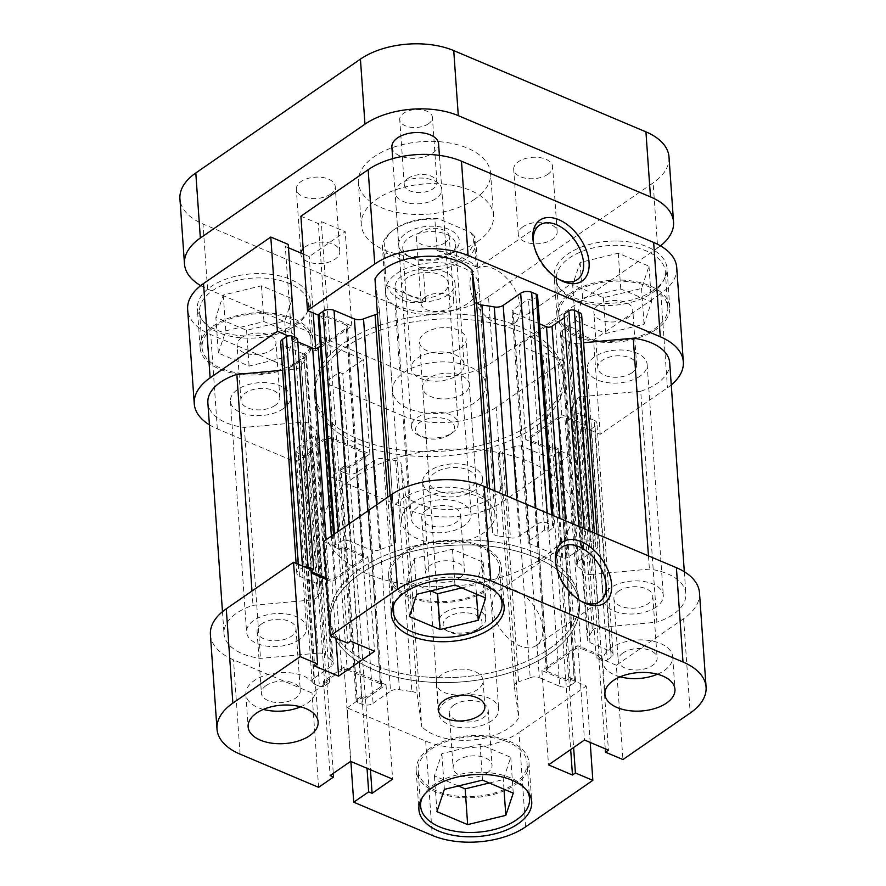 <?xml version="1.0" encoding="UTF-8"?>
<svg xmlns="http://www.w3.org/2000/svg" width="886" height="886" viewBox="0 0 886 886"><rect width="100%" height="100%" fill="white"/><g stroke="black" fill="none" stroke-linecap="round" stroke-linejoin="round"><path stroke-width="0.66" stroke-dasharray="4.43 3.32" d="M422.212 797.677A54.6 29.958 -4 0 1 433.697 784.874A54.6 29.958 -4 0 1 485.561 772.415A54.6 29.958 -4 0 1 526.793 790.356M513.98 784.088A54.6 29.958 176 0 0 527.048 762.78A54.6 29.958 176 0 0 490.501 737.385A54.6 29.958 176 0 0 431.194 749.091A54.6 29.958 176 0 0 418.126 770.399A54.6 29.958 176 0 0 454.662 795.805A54.6 29.958 176 0 0 513.98 784.088M394.658 602.591A54.6 29.958 -4 0 1 406.131 589.777A54.6 29.958 -4 0 1 458.007 577.329A54.6 29.958 -4 0 1 499.239 595.27M486.425 589.002A54.6 29.958 176 0 0 499.494 567.693A54.6 29.958 176 0 0 462.946 542.287A54.6 29.958 176 0 0 403.639 554.005A54.6 29.958 176 0 0 390.56 575.313A54.6 29.958 176 0 0 427.107 600.719A54.6 29.958 176 0 0 486.425 589.002M622.88 653.015A19.503 10.698 176 0 0 618.218 660.624A19.503 10.698 176 0 0 631.264 669.694A19.503 10.698 176 0 0 652.45 665.508A19.503 10.698 176 0 0 657.124 657.899A19.503 10.698 176 0 0 644.067 648.829A19.503 10.698 176 0 0 622.88 653.015M618.561 591.217A19.503 10.698 176 0 0 613.898 598.825A19.503 10.698 176 0 0 626.945 607.896A19.503 10.698 176 0 0 648.131 603.709A19.503 10.698 176 0 0 652.794 596.101A19.503 10.698 176 0 0 639.747 587.03A19.503 10.698 176 0 0 618.561 591.217M266.077 685.598A19.503 10.698 176 0 0 261.403 693.206A19.503 10.698 176 0 0 274.461 702.277A19.503 10.698 176 0 0 295.636 698.102A19.503 10.698 176 0 0 300.31 690.482A19.503 10.698 176 0 0 287.252 681.412A19.503 10.698 176 0 0 266.077 685.598M261.747 623.799A19.503 10.698 176 0 0 257.084 631.408A19.503 10.698 176 0 0 270.13 640.478A19.503 10.698 176 0 0 291.317 636.303A19.503 10.698 176 0 0 295.99 628.683A19.503 10.698 176 0 0 282.933 619.613A19.503 10.698 176 0 0 261.747 623.799M300.631 706.807A35.097 19.259 176 0 0 307.464 703.096A35.097 19.259 176 0 0 315.87 689.397A35.097 19.259 176 0 0 292.38 673.072A35.097 19.259 176 0 0 254.249 680.592A35.097 19.259 176 0 0 245.843 694.292A35.097 19.259 176 0 0 263.352 709.409M657.445 674.224A35.097 19.259 176 0 0 664.278 670.514A35.097 19.259 176 0 0 672.684 656.814A35.097 19.259 176 0 0 649.183 640.478A35.097 19.259 176 0 0 611.052 648.009A35.097 19.259 176 0 0 602.657 661.709A35.097 19.259 176 0 0 620.167 676.826M441.981 674.556A23.401 12.836 176 0 0 436.377 683.693A23.401 12.836 176 0 0 452.037 694.58A23.401 12.836 176 0 0 477.454 689.563A23.401 12.836 176 0 0 483.058 680.426A23.401 12.836 176 0 0 467.398 669.539A23.401 12.836 176 0 0 441.981 674.556M555.932 564.869A33.147 20.345 55.3 0 0 556.098 566.187A33.147 20.345 55.3 0 0 579.821 600.498A33.147 20.345 55.3 0 0 580.995 601.118M492.516 607.508A33.147 20.345 55.3 0 0 509.605 639.437A33.147 20.345 55.3 0 0 536.495 645.396A33.147 20.345 55.3 0 0 542.775 628.761A33.147 20.345 55.3 0 0 525.686 596.832A33.147 20.345 55.3 0 0 498.796 590.873A33.147 20.345 55.3 0 0 492.516 607.508M429.71 748.471A56.549 31.021 176 0 0 416.176 770.532A56.549 31.021 176 0 0 454.031 796.846A56.549 31.021 176 0 0 515.453 784.719A56.549 31.021 176 0 0 528.997 762.647A56.549 31.021 176 0 0 491.143 736.332A56.549 31.021 176 0 0 429.71 748.471M402.155 553.385A56.549 31.021 176 0 0 388.622 575.446A56.549 31.021 176 0 0 426.465 601.76A56.549 31.021 176 0 0 487.898 589.633A56.549 31.021 176 0 0 501.443 567.561A56.549 31.021 176 0 0 463.588 541.246A56.549 31.021 176 0 0 402.155 553.385M549.209 648.873A124.793 68.466 176 0 0 579.09 600.176A124.793 68.466 176 0 0 495.551 542.11A124.793 68.466 176 0 0 359.982 568.878A124.793 68.466 176 0 0 330.113 617.586A124.793 68.466 176 0 0 413.64 675.653A124.793 68.466 176 0 0 549.209 648.873M549.553 653.757A124.793 68.466 176 0 0 579.433 605.049A124.793 68.466 176 0 0 495.894 546.983A124.793 68.466 176 0 0 360.325 573.751A124.793 68.466 176 0 0 330.456 622.459A124.793 68.466 176 0 0 413.983 680.526A124.793 68.466 176 0 0 549.553 653.757A124.793 68.466 -4 0 1 413.983 680.526A124.793 68.466 -4 0 1 330.456 622.459A124.793 68.466 -4 0 1 360.325 573.751A124.793 68.466 -4 0 1 495.894 546.983A124.793 68.466 -4 0 1 579.433 605.049A124.793 68.466 -4 0 1 549.553 653.757M459.812 577.761A19.503 10.698 -4 0 1 438.625 581.936A19.503 10.698 -4 0 1 425.579 572.865A19.503 10.698 -4 0 1 430.242 565.257A19.503 10.698 -4 0 1 451.428 561.071A19.503 10.698 -4 0 1 464.474 570.141A19.503 10.698 -4 0 1 459.812 577.761M426.376 509.959A19.503 10.698 176 0 0 421.714 517.568A19.503 10.698 176 0 0 434.76 526.649A19.503 10.698 176 0 0 455.947 522.463A19.503 10.698 176 0 0 460.609 514.855A19.503 10.698 176 0 0 447.563 505.784A19.503 10.698 176 0 0 426.376 509.959M487.366 772.847A19.503 10.698 -4 0 1 466.191 777.022A19.503 10.698 -4 0 1 453.134 767.952A19.503 10.698 -4 0 1 457.807 760.343A19.503 10.698 -4 0 1 478.983 756.157A19.503 10.698 -4 0 1 492.04 765.227A19.503 10.698 -4 0 1 487.366 772.847M453.931 705.046A19.503 10.698 176 0 0 449.268 712.654A19.503 10.698 176 0 0 462.315 721.736A19.503 10.698 176 0 0 483.501 717.549A19.503 10.698 176 0 0 488.175 709.941A19.503 10.698 176 0 0 475.117 700.87A19.503 10.698 176 0 0 453.931 705.046M699.486 592.834A66.295 36.37 -4 0 1 683.604 618.716L616.346 665.231L622.936 759.546M525.575 826.871L518.986 732.545A66.295 36.37 -4 0 1 425.668 741.073L347.135 707.87L350.878 761.484M616.346 665.231L598.892 657.855L601.838 655.817L577.882 645.695L541.922 670.569L565.866 680.692L568.812 678.654L586.255 686.03L518.986 732.545M347.135 707.87L362.075 697.537L365.508 698.988L386.019 684.8L344.034 667.058L323.523 681.234L326.956 682.685L312.005 693.018L233.483 659.826A66.295 36.37 -4 0 1 210.403 634.675M310.986 569.654L308.051 571.692L311.219 573.032M326.281 579.4L331.995 581.814L367.956 556.951L344.012 546.817L341.077 548.855L323.634 541.479M590.198 742.435L586.255 686.03M318.606 787.344L312.005 693.018M461.75 587.894L475.76 584.494L483.191 562.233L452.458 549.242L414.305 558.512L406.873 580.773L430.806 590.896M489.305 782.98L503.314 779.58L510.746 757.32L480.013 744.34L441.859 753.598L434.428 775.859L458.361 785.982M344.012 546.817L350.612 641.143M341.077 548.855L347.666 643.17M367.956 556.951L374.556 651.265M331.995 581.814L335.938 638.219M308.051 571.692L314.641 666.017M323.523 681.234L330.113 775.56M326.956 682.685L333.291 773.367M344.034 667.058L350.635 761.373M386.019 684.8L392.62 779.126M365.508 698.988L370.459 769.757M362.075 697.537L367.025 768.306M565.866 680.692L570.684 749.556M568.812 678.654L573.619 747.529M541.922 670.569L548.512 764.884M577.882 645.695L584.483 740.02M601.838 655.817L608.427 750.143M598.892 657.855L605.26 748.803M409.376 616.545L406.873 580.773M476.424 594.096L475.76 584.494M485.683 598.017L483.191 562.233M454.961 585.026L452.458 549.242M416.808 594.296L414.305 558.512M436.931 811.631L434.428 775.859M503.979 789.182L503.314 779.58M513.249 793.103L510.746 757.32M482.516 780.112L480.013 744.34M444.362 789.382L441.859 753.598M295.415 325.55A54.6 29.958 176 0 0 308.483 304.241A54.6 29.958 176 0 0 271.936 278.835A54.6 29.958 176 0 0 212.629 290.553A54.6 29.958 176 0 0 199.549 311.861A54.6 29.958 176 0 0 236.097 337.267A54.6 29.958 176 0 0 295.415 325.55M215.132 326.325A54.6 29.958 -4 0 1 274.438 314.619A54.6 29.958 -4 0 1 310.986 340.025A54.6 29.958 -4 0 1 297.917 361.333A54.6 29.958 -4 0 1 238.6 373.039A54.6 29.958 -4 0 1 202.052 347.633A54.6 29.958 -4 0 1 215.132 326.325M652.218 292.967A54.6 29.958 176 0 0 665.297 271.659A54.6 29.958 176 0 0 628.75 246.253A54.6 29.958 176 0 0 569.432 257.97A54.6 29.958 176 0 0 556.364 279.278A54.6 29.958 176 0 0 592.911 304.673A54.6 29.958 176 0 0 652.218 292.967M571.935 293.742A54.6 29.958 -4 0 1 631.253 282.036A54.6 29.958 -4 0 1 667.8 307.431A54.6 29.958 -4 0 1 654.721 328.739A54.6 29.958 -4 0 1 595.414 340.457A54.6 29.958 -4 0 1 558.867 315.051A54.6 29.958 -4 0 1 571.935 293.742M463.71 393.55A23.401 12.836 -4 0 1 438.293 398.567A23.401 12.836 -4 0 1 422.633 387.68A23.401 12.836 -4 0 1 428.237 378.555A23.401 12.836 -4 0 1 453.654 373.527A23.401 12.836 -4 0 1 469.314 384.413A23.401 12.836 -4 0 1 463.71 393.55M470.311 487.876A23.401 12.836 -4 0 1 444.894 492.893A23.401 12.836 -4 0 1 429.234 482.006A23.401 12.836 -4 0 1 434.827 472.869A23.401 12.836 -4 0 1 460.255 467.852A23.401 12.836 -4 0 1 475.915 478.739A23.401 12.836 -4 0 1 470.311 487.876M436.156 198.464A23.401 12.836 -4 0 1 410.739 203.481A23.401 12.836 -4 0 1 395.078 192.594A23.401 12.836 -4 0 1 400.682 183.468A23.401 12.836 -4 0 1 426.1 178.44A23.401 12.836 -4 0 1 441.76 189.327A23.401 12.836 -4 0 1 436.156 198.464M442.756 292.79A23.401 12.836 -4 0 1 417.339 297.807A23.401 12.836 -4 0 1 401.668 286.92A23.401 12.836 -4 0 1 407.272 277.783A23.401 12.836 -4 0 1 432.689 272.766A23.401 12.836 -4 0 1 448.36 283.653A23.401 12.836 -4 0 1 442.756 292.79M520.259 306.766A33.147 20.345 55.3 0 0 503.159 274.837A33.147 20.345 55.3 0 0 476.269 268.868A33.147 20.345 55.3 0 0 470.001 285.514A33.147 20.345 55.3 0 0 487.09 317.443A33.147 20.345 55.3 0 0 513.98 323.401A33.147 20.345 55.3 0 0 520.259 306.766M296.666 322.925A56.549 31.021 -4 0 1 235.233 335.052A56.549 31.021 -4 0 1 197.379 308.749A56.549 31.021 -4 0 1 210.923 286.676A56.549 31.021 -4 0 1 272.345 274.538A56.549 31.021 -4 0 1 310.2 300.852A56.549 31.021 -4 0 1 296.666 322.925M299.39 361.953A56.549 31.021 -4 0 1 237.957 374.08A56.549 31.021 -4 0 1 200.114 347.777A56.549 31.021 -4 0 1 213.648 325.705A56.549 31.021 -4 0 1 275.081 313.578A56.549 31.021 -4 0 1 312.924 339.881A56.549 31.021 -4 0 1 299.39 361.953M653.469 290.342A56.549 31.021 -4 0 1 592.047 302.469A56.549 31.021 -4 0 1 554.193 276.155A56.549 31.021 -4 0 1 567.727 254.094A56.549 31.021 -4 0 1 629.16 241.956A56.549 31.021 -4 0 1 667.014 268.27A56.549 31.021 -4 0 1 653.469 290.342M656.205 329.37A56.549 31.021 -4 0 1 594.772 341.498A56.549 31.021 -4 0 1 556.917 315.183A56.549 31.021 -4 0 1 570.462 293.122A56.549 31.021 -4 0 1 631.895 280.984A56.549 31.021 -4 0 1 669.738 307.298A56.549 31.021 -4 0 1 656.205 329.37M344.521 347.711A124.793 68.466 -4 0 1 480.09 320.931A124.793 68.466 -4 0 1 563.618 378.998A124.793 68.466 -4 0 1 533.749 427.705A124.793 68.466 -4 0 1 398.179 454.474A124.793 68.466 -4 0 1 314.641 396.407A124.793 68.466 -4 0 1 344.521 347.711M344.178 342.827A124.793 68.466 -4 0 1 479.747 316.058A124.793 68.466 -4 0 1 563.286 374.125A124.793 68.466 -4 0 1 533.405 422.832A124.793 68.466 -4 0 1 397.836 449.601A124.793 68.466 -4 0 1 314.308 391.534A124.793 68.466 -4 0 1 344.178 342.827A124.793 68.466 -4 0 1 479.747 316.058A124.793 68.466 -4 0 1 563.286 374.125A124.793 68.466 -4 0 1 533.405 422.832A124.793 68.466 -4 0 1 397.836 449.601A124.793 68.466 -4 0 1 314.308 391.534A124.793 68.466 -4 0 1 344.178 342.827M467.675 303.51A46.803 25.672 -4 0 1 416.841 313.544A46.803 25.672 -4 0 1 385.51 291.771A46.803 25.672 -4 0 1 396.718 273.508A46.803 25.672 -4 0 1 447.552 263.463A46.803 25.672 -4 0 1 478.883 285.237A46.803 25.672 -4 0 1 467.675 303.51M474.619 402.709A46.803 25.672 -4 0 1 423.774 412.743A46.803 25.672 -4 0 1 392.454 390.97A46.803 25.672 -4 0 1 403.651 372.707A46.803 25.672 -4 0 1 454.496 362.673A46.803 25.672 -4 0 1 485.816 384.446A46.803 25.672 -4 0 1 474.619 402.709M598.548 304.994A19.503 10.698 176 0 0 593.875 312.603A19.503 10.698 176 0 0 606.932 321.673A19.503 10.698 176 0 0 628.119 317.498A19.503 10.698 176 0 0 632.781 309.878A19.503 10.698 176 0 0 619.735 300.808A19.503 10.698 176 0 0 598.548 304.994M631.984 372.784A19.503 10.698 -4 0 1 610.797 376.971A19.503 10.698 -4 0 1 597.751 367.9A19.503 10.698 -4 0 1 602.414 360.281A19.503 10.698 -4 0 1 623.6 356.106A19.503 10.698 -4 0 1 636.646 365.176A19.503 10.698 -4 0 1 631.984 372.784M241.734 337.577A19.503 10.698 176 0 0 237.071 345.186A19.503 10.698 176 0 0 250.118 354.267A19.503 10.698 176 0 0 271.304 350.081A19.503 10.698 176 0 0 275.967 342.472A19.503 10.698 176 0 0 262.921 333.391A19.503 10.698 176 0 0 241.734 337.577M275.169 405.367A19.503 10.698 -4 0 1 253.983 409.553A19.503 10.698 -4 0 1 240.937 400.483A19.503 10.698 -4 0 1 245.599 392.875A19.503 10.698 -4 0 1 266.786 388.688A19.503 10.698 -4 0 1 279.843 397.759A19.503 10.698 -4 0 1 275.169 405.367M209.406 424.848A66.295 36.37 176 0 0 217.336 428.89L295.858 462.093L289.268 367.768L210.735 334.576A66.295 36.37 -4 0 1 187.655 309.424M496.238 407.305A66.295 36.37 -4 0 1 402.92 415.822L409.52 510.148A66.295 36.37 176 0 0 502.838 501.62L496.238 407.305L563.507 360.79L570.108 455.105L552.665 447.729L549.719 449.767L525.775 439.633L561.735 414.77L585.69 424.892L582.744 426.93L600.187 434.306L667.457 387.791A66.295 36.37 176 0 0 671.256 384.912M502.838 501.62L570.108 455.105M318.24 315.106L324.929 317.93L327.864 315.892L351.808 326.015L315.848 350.889L291.904 340.767L294.839 338.729L288.149 335.905M295.858 462.093L310.798 451.76L307.376 450.31L327.886 436.122L369.872 453.876L349.361 468.063L345.928 466.612L330.987 476.945L409.52 510.148M300.886 216.228L318.329 223.604L321.264 221.566L345.219 231.7L309.247 256.563L303.533 254.149M676.738 267.594A66.295 36.37 -4 0 1 660.867 293.465L667.457 387.791M563.507 360.79L546.064 353.414L543.129 355.441L519.174 345.318L555.145 320.444L579.09 330.578L576.155 332.604L593.598 339.98L660.867 293.465M402.92 415.822L324.387 382.619L330.987 476.945M289.268 367.768L304.208 357.435L300.775 355.984L321.297 341.808L363.282 359.55L342.76 373.737L339.338 372.286L324.387 382.619M288.482 247.781L285.303 246.441L288.238 244.414M600.187 434.306L593.598 339.98M575.169 320.51L582.6 298.25L620.765 288.991L651.487 301.982L644.056 324.232L605.902 333.501L575.169 320.51L572.677 284.738L603.399 297.718L641.553 288.459L648.984 266.199L618.262 253.208L580.108 262.477L572.677 284.738M218.366 353.093L225.797 330.843L263.95 321.574L294.684 334.565L287.252 356.814L249.088 366.084L218.366 353.093L215.863 317.321L246.585 330.312L284.749 321.042L292.181 298.781L261.448 285.79L223.294 295.06L215.863 317.321M533.416 242.875A33.147 20.345 55.3 0 0 533.582 244.182A33.147 20.345 55.3 0 0 557.305 278.503A33.147 20.345 55.3 0 0 558.479 279.123M585.69 424.892L579.09 330.578M582.744 426.93L576.155 332.604M561.735 414.77L555.145 320.444M525.775 439.633L519.174 345.318M549.719 449.767L543.129 355.441M552.665 447.729L546.064 353.414M349.361 468.063L342.76 373.737M345.928 466.612L339.338 372.286M369.872 453.876L363.282 359.55M327.886 436.122L321.297 341.808M307.376 450.31L300.775 355.984M310.798 451.76L304.208 357.435M291.904 340.767L285.303 246.441M294.839 338.729L294.739 337.311M315.848 350.889L315.682 348.486M313.201 312.968L309.247 256.563M351.808 326.015L345.219 231.7M327.864 315.892L321.264 221.566M324.929 317.93L318.329 223.604M580.108 262.477L582.6 298.25M618.262 253.208L620.765 288.991M648.984 266.199L651.487 301.982M641.553 288.459L644.056 324.232M603.399 297.718L605.902 333.501M223.294 295.06L225.797 330.843M261.448 285.79L263.95 321.574M292.181 298.781L294.684 334.565M284.749 321.042L287.252 356.814M246.585 330.312L249.088 366.084M452.07 252.72A30.423 16.69 176 0 0 452.668 252.3A30.423 16.69 176 0 0 448.405 229.164A30.423 16.69 176 0 0 405.954 233.217A30.423 16.69 176 0 0 406.884 255.5A30.423 16.69 176 0 0 452.07 252.72M409.133 237.725A26.514 14.553 -4 0 1 437.939 232.032A26.514 14.553 -4 0 1 455.692 244.37A26.514 14.553 -4 0 1 449.866 254.348A26.514 14.553 -4 0 1 449.346 254.725A26.514 14.553 -4 0 1 409.941 257.139A26.514 14.553 -4 0 1 402.787 248.069A26.514 14.553 -4 0 1 409.133 237.725M417.55 358.066A26.514 14.553 -4 0 1 446.356 352.373A26.514 14.553 -4 0 1 464.109 364.722A26.514 14.553 -4 0 1 457.763 375.066A26.514 14.553 -4 0 1 428.957 380.758A26.514 14.553 -4 0 1 411.204 368.421A26.514 14.553 -4 0 1 417.55 358.066M535.642 552.831A124.793 68.466 -4 0 1 579.09 600.176A124.793 68.466 -4 0 1 508.83 667.978A124.793 68.466 -4 0 1 373.549 664.921A124.793 68.466 -4 0 1 330.113 617.586A124.793 68.466 -4 0 1 400.361 549.785A124.793 68.466 -4 0 1 535.642 552.831M529.274 461.761A124.793 68.466 -4 0 1 572.721 509.107A124.793 68.466 -4 0 1 502.462 576.908A124.793 68.466 -4 0 1 367.181 573.851A124.793 68.466 -4 0 1 323.744 526.517A124.793 68.466 -4 0 1 393.993 458.715A124.793 68.466 -4 0 1 529.274 461.761M478.628 496.791A46.803 25.672 -4 0 1 494.92 514.544A46.803 25.672 -4 0 1 468.572 539.973A46.803 25.672 -4 0 1 417.838 538.821A46.803 25.672 -4 0 1 401.546 521.068A46.803 25.672 -4 0 1 427.894 495.651A46.803 25.672 -4 0 1 478.628 496.791M384.214 254.149L386.396 285.37C389.131 291.904 394.048 296.71 401.125 299.767C408.28 302.724 416.442 303.455 425.612 301.949L423.43 270.728A46.803 25.672 176 0 0 475.837 241.656A46.803 25.672 176 0 0 474.088 235.698L476.269 266.93C473.766 263.818 468.982 260.75 461.905 257.737C454.751 254.736 446.455 252.266 437.053 250.339L434.86 219.119A46.803 25.672 176 0 0 392.753 230.581A46.803 25.672 176 0 0 382.464 248.191A46.803 25.672 176 0 0 384.214 254.149L387.503 253.64L419.864 267.328L423.43 270.728M387.503 253.64A44.455 24.387 -4 0 1 394.436 229.341A44.455 24.387 -4 0 1 438.16 218.62L470.521 232.298A44.455 24.387 -4 0 1 462.714 257.217A44.455 24.387 -4 0 1 419.864 267.328M434.86 219.119L438.16 218.62M470.521 232.298L474.088 235.698M386.396 285.37L425.612 301.949M437.053 250.339L476.269 266.93M377.403 313.744A7.797 4.275 176 0 0 377.569 313.633A7.797 4.275 176 0 0 379.441 310.587A7.797 4.275 176 0 0 379.418 310.421L395.566 541.357A7.797 4.275 -4 0 1 395.588 541.512A7.797 4.275 -4 0 1 393.716 544.558A7.797 4.275 -4 0 1 391.247 545.743L387.846 497.079M301.34 365.807L317.498 596.732A7.797 4.275 -4 0 1 315.981 598.316A7.797 4.275 -4 0 1 310.665 600.066L294.517 369.13A7.797 4.275 176 0 0 299.833 367.391A7.797 4.275 176 0 0 301.34 365.807A144.296 79.164 -4 0 1 305.869 358.764A7.797 4.275 176 0 0 306.467 356.914A7.797 4.275 176 0 0 303.754 353.957L319.901 584.882A7.797 4.275 -4 0 1 322.615 587.839A7.797 4.275 -4 0 1 322.017 589.688L305.869 358.764M656.116 607.087A30.024 16.48 -4 0 1 623.489 613.533A30.024 16.48 -4 0 1 603.388 599.556A30.024 16.48 -4 0 1 610.576 587.839A30.024 16.48 -4 0 1 643.203 581.393A30.024 16.48 -4 0 1 663.304 595.37A30.024 16.48 -4 0 1 656.116 607.087M639.969 376.162A30.024 16.48 -4 0 1 607.342 382.608A30.024 16.48 -4 0 1 587.241 368.631A30.024 16.48 -4 0 1 594.428 356.914A30.024 16.48 -4 0 1 627.055 350.468A30.024 16.48 -4 0 1 647.157 364.445A30.024 16.48 -4 0 1 639.969 376.162M491.486 720.927A30.024 16.48 -4 0 1 458.859 727.362A30.024 16.48 -4 0 1 438.769 713.396A30.024 16.48 -4 0 1 445.957 701.679A30.024 16.48 -4 0 1 478.573 695.233A30.024 16.48 -4 0 1 498.674 709.21A30.024 16.48 -4 0 1 491.486 720.927M475.339 490.002A30.024 16.48 -4 0 1 442.712 496.437A30.024 16.48 -4 0 1 422.611 482.471A30.024 16.48 -4 0 1 429.81 470.743A30.024 16.48 -4 0 1 462.426 464.308A30.024 16.48 -4 0 1 482.527 478.274A30.024 16.48 -4 0 1 475.339 490.002M299.302 639.67A30.024 16.48 -4 0 1 266.675 646.115A30.024 16.48 -4 0 1 246.585 632.139A30.024 16.48 -4 0 1 253.773 620.422A30.024 16.48 -4 0 1 286.388 613.987A30.024 16.48 -4 0 1 306.49 627.952A30.024 16.48 -4 0 1 299.302 639.67M283.155 408.745A30.024 16.48 -4 0 1 250.528 415.191A30.024 16.48 -4 0 1 230.426 401.214A30.024 16.48 -4 0 1 237.625 389.497A30.024 16.48 -4 0 1 270.241 383.051A30.024 16.48 -4 0 1 290.342 397.028A30.024 16.48 -4 0 1 283.155 408.745M463.932 525.841A30.024 16.48 -4 0 1 431.305 532.276A30.024 16.48 -4 0 1 411.204 518.31A30.024 16.48 -4 0 1 418.391 506.593A30.024 16.48 -4 0 1 451.018 500.147A30.024 16.48 -4 0 1 471.119 514.113A30.024 16.48 -4 0 1 463.932 525.841M447.784 294.916A30.024 16.48 -4 0 1 415.157 301.351A30.024 16.48 -4 0 1 395.056 287.385A30.024 16.48 -4 0 1 402.244 275.657A30.024 16.48 -4 0 1 434.871 269.222A30.024 16.48 -4 0 1 454.972 283.188A30.024 16.48 -4 0 1 447.784 294.916M531.478 440.641L547.626 671.566A3.898 2.137 -4 0 1 546.263 670.082A3.898 2.137 -4 0 1 547.194 668.565L531.046 437.64A3.898 2.137 176 0 0 530.116 439.157A3.898 2.137 176 0 0 531.478 440.641L549.508 448.261L552.421 446.245L558.036 448.626A3.898 2.137 -4 0 1 559.398 450.099A3.898 2.137 -4 0 1 558.468 451.627L554.536 454.341A7.797 4.275 -4 0 1 543.561 455.338L523.183 446.732A7.797 4.275 176 0 0 514.046 446.777A144.296 79.164 -4 0 1 502.484 450.852A7.797 4.275 176 0 0 498.154 455.072A7.797 4.275 176 0 0 498.165 455.238L502.617 486.757A52.651 28.884 -4 0 1 492.483 497.245A52.651 28.884 -4 0 1 405.578 495.628L421.725 726.553L417.273 695.023L401.125 464.098A7.797 4.275 176 0 0 395.688 460.598A144.296 79.164 -4 0 1 383.284 458.715A7.797 4.275 176 0 0 374.379 460.321L390.527 691.246A7.797 4.275 -4 0 1 399.442 689.64L383.284 458.715M498.165 455.238L514.312 686.163L518.764 717.693A52.651 28.884 -4 0 1 508.63 728.17A52.651 28.884 -4 0 1 421.725 726.553M669.716 362.861A52.651 28.884 -4 0 1 657.113 383.416A52.651 28.884 -4 0 1 640.733 391.258L656.88 622.182L599.213 627.454L583.066 396.518A7.797 4.275 176 0 0 576.243 399.852A144.296 79.164 -4 0 1 571.714 406.895A7.797 4.275 176 0 0 571.116 408.745A7.797 4.275 176 0 0 573.84 411.702L589.987 642.627A7.797 4.275 -4 0 1 587.274 639.67A7.797 4.275 -4 0 1 587.861 637.82L571.714 406.895M581.67 315.228A7.797 4.275 -4 0 1 579.798 318.273L562.344 330.345A7.797 4.275 176 0 0 560.473 333.38A7.797 4.275 176 0 0 561.613 335.406A144.296 79.164 -4 0 1 567.992 341.453A7.797 4.275 176 0 0 575.579 343.469L591.726 574.394L649.394 569.122A52.651 28.884 -4 0 1 685.864 593.786A52.651 28.884 -4 0 1 673.26 614.341A52.651 28.884 -4 0 1 656.88 622.182M591.139 429.034A3.898 2.137 -4 0 1 585.646 429.533L601.793 660.458A3.898 2.137 176 0 0 607.287 659.959L591.139 429.034L595.06 426.321L611.207 657.246A7.797 4.275 176 0 0 613.079 654.2A7.797 4.275 176 0 0 610.365 651.243L589.987 642.627M585.646 429.533L580.031 427.163L582.944 425.147L564.903 417.516A3.898 2.137 176 0 0 559.42 418.026L575.568 648.951A3.898 2.137 -4 0 1 581.05 648.452L564.903 417.516M531.046 437.64L559.42 418.026M405.578 495.628L401.125 464.098M357.501 702.376L341.354 471.452A3.898 2.137 -4 0 1 340.002 469.968A3.898 2.137 -4 0 1 340.933 468.45L357.08 699.375A3.898 2.137 176 0 0 356.15 700.904A3.898 2.137 176 0 0 357.501 702.376L362.086 704.315A7.797 4.275 176 0 0 373.072 703.318L356.914 472.382L374.379 460.321M356.914 472.382A7.797 4.275 -4 0 1 345.939 473.39L362.086 704.315M341.354 471.452L345.939 473.39M340.933 468.45L345.75 465.128L349.15 466.557L364.6 455.88A3.898 2.137 176 0 0 365.53 454.352A3.898 2.137 176 0 0 364.168 452.879L380.315 683.804A3.898 2.137 -4 0 1 381.678 685.288A3.898 2.137 -4 0 1 380.747 686.805L364.6 455.88M331.054 438.88A3.898 2.137 176 0 0 325.572 439.378L341.719 670.303A3.898 2.137 -4 0 1 347.201 669.805L331.054 438.88L364.168 452.879M325.572 439.378L310.122 450.066L313.522 451.495L308.705 454.828A3.898 2.137 -4 0 1 303.211 455.326L298.637 453.388A7.797 4.275 -4 0 1 295.924 450.431A7.797 4.275 -4 0 1 297.785 447.386L315.239 435.314A7.797 4.275 176 0 0 317.11 432.268A7.797 4.275 176 0 0 315.97 430.253A144.296 79.164 -4 0 1 309.591 424.195A7.797 4.275 176 0 0 302.004 422.19L244.337 427.462A52.651 28.884 -4 0 1 207.867 402.798M282.601 370.226L294.517 369.13M304.297 566.83A3.898 2.137 176 0 0 302.602 567.549L298.671 570.263A7.797 4.275 176 0 0 296.799 573.308A7.797 4.275 176 0 0 299.523 576.265L283.376 345.341L303.754 353.957M283.376 345.341A7.797 4.275 -4 0 1 280.652 342.384M297.552 338.496L294.639 340.512L297.785 341.841M346.537 328.019A3.898 2.137 176 0 0 347.467 326.502A3.898 2.137 176 0 0 346.116 325.018L362.263 555.943A3.898 2.137 -4 0 1 363.614 557.427A3.898 2.137 -4 0 1 362.684 558.944L346.537 328.019L320.322 346.149M346.116 325.018L328.075 317.398L325.162 319.414L319.547 317.033A3.898 2.137 -4 0 1 318.185 315.56M379.418 310.421L374.966 278.891M537.58 295.68A3.898 2.137 -4 0 1 536.65 297.209L531.844 300.531L528.444 299.091L512.994 309.779A3.898 2.137 176 0 0 512.053 311.307A3.898 2.137 176 0 0 513.415 312.78L529.562 543.705A3.898 2.137 -4 0 1 528.2 542.232A3.898 2.137 -4 0 1 529.141 540.704L512.994 309.779M539.552 323.833L513.415 312.78M564.316 317.775L567.472 315.593L564.072 314.165M575.579 343.469L583.586 342.738M640.733 391.258L583.066 396.518M610.365 651.243L594.218 420.318L573.84 411.702M594.218 420.318A7.797 4.275 -4 0 1 596.931 423.275A7.797 4.275 -4 0 1 595.06 426.321M601.793 660.458L596.178 658.088L599.091 656.072L581.05 648.452M607.287 659.959L611.207 657.246M576.243 399.852L592.391 630.777A144.296 79.164 -4 0 1 587.861 637.82M592.391 630.777A7.797 4.275 -4 0 1 599.213 627.454M591.726 574.394A7.797 4.275 -4 0 1 584.14 572.389L567.992 341.453M561.613 335.406L577.761 566.331A144.296 79.164 -4 0 1 584.14 572.389M577.761 566.331A7.797 4.275 -4 0 1 576.62 564.316A7.797 4.275 -4 0 1 578.492 561.27L562.344 330.345M579.798 318.273L595.946 549.198L578.492 561.27M595.946 549.198A7.797 4.275 176 0 0 597.817 546.153A7.797 4.275 176 0 0 595.104 543.196L594.384 533.018M589.799 531.079L590.519 541.257L595.104 543.196M590.519 541.257A3.898 2.137 176 0 0 585.026 541.756L584.107 528.676M565.622 520.857L568.17 557.205L583.619 546.529L580.219 545.089L585.026 541.756M568.17 557.205A3.898 2.137 -4 0 1 562.676 557.704L529.562 543.705M536.65 297.209L552.798 528.134L547.991 531.456L544.591 530.027L529.141 540.704M552.798 528.134A3.898 2.137 176 0 0 553.728 526.616A3.898 2.137 176 0 0 552.377 525.132L547.792 523.194A7.797 4.275 176 0 0 536.816 524.202L519.362 536.263A7.797 4.275 -4 0 1 510.447 537.868L507.534 496.304M494.886 490.955L498.043 535.986A144.296 79.164 -4 0 1 510.447 537.868M498.043 535.986A7.797 4.275 -4 0 1 492.605 532.486L489.548 488.695M395.566 541.357L391.114 509.827A52.651 28.884 -4 0 1 437.119 487.566A52.651 28.884 -4 0 1 488.153 500.955L492.605 532.486M376.539 504.887L379.684 549.807A144.296 79.164 -4 0 1 391.247 545.743M379.684 549.807A7.797 4.275 -4 0 1 370.547 549.863L367.823 510.912M348.962 523.958L350.169 541.246L370.547 549.863M350.169 541.246A7.797 4.275 176 0 0 339.194 542.243L338.43 531.246M334.498 533.959L335.273 544.956L339.194 542.243M335.273 544.956A3.898 2.137 176 0 0 334.332 546.485A3.898 2.137 176 0 0 335.694 547.958L319.547 317.033M362.263 555.943L344.222 548.323L341.309 550.339L335.694 547.958M362.684 558.944L334.321 578.558A3.898 2.137 -4 0 1 328.828 579.067L326.081 539.784M326.181 577.949L328.828 579.067M299.523 576.265L319.901 584.882M317.498 596.732A144.296 79.164 -4 0 1 322.017 589.688M302.004 422.19L318.163 653.115L260.495 658.387A52.651 28.884 -4 0 1 224.014 633.723A52.651 28.884 -4 0 1 252.997 605.326L310.665 600.066M318.163 653.115A7.797 4.275 -4 0 1 325.738 655.131L309.591 424.195M315.97 430.253L332.117 661.178A144.296 79.164 -4 0 1 325.738 655.131M332.117 661.178A7.797 4.275 -4 0 1 333.258 663.204A7.797 4.275 -4 0 1 331.386 666.239L315.239 435.314M297.785 447.386L313.932 678.311L331.386 666.239M313.932 678.311A7.797 4.275 176 0 0 312.071 681.356A7.797 4.275 176 0 0 314.785 684.313L298.637 453.388M303.211 455.326L319.37 686.251L314.785 684.313M319.37 686.251A3.898 2.137 176 0 0 324.852 685.753L308.705 454.828M341.719 670.303L326.269 680.991L329.67 682.43L324.852 685.753M347.201 669.805L380.315 683.804M357.08 699.375L361.898 696.053L365.298 697.492L380.747 686.805M373.072 703.318L390.527 691.246M395.688 460.598L411.846 691.523A144.296 79.164 -4 0 1 399.442 689.64M411.846 691.523A7.797 4.275 -4 0 1 417.273 695.023M514.312 686.163A7.797 4.275 -4 0 1 514.301 685.997A7.797 4.275 -4 0 1 518.631 681.777L502.484 450.852M514.046 446.777L530.193 677.701A144.296 79.164 -4 0 1 518.631 681.777M530.193 677.701A7.797 4.275 -4 0 1 539.33 677.657L523.183 446.732M543.561 455.338L559.708 686.273L539.33 677.657M559.708 686.273A7.797 4.275 176 0 0 570.684 685.266L554.536 454.341M558.468 451.627L574.615 682.552L570.684 685.266M574.615 682.552A3.898 2.137 176 0 0 575.546 681.035A3.898 2.137 176 0 0 574.183 679.551L558.036 448.626M547.626 671.566L565.656 679.185L568.568 677.181L574.183 679.551M547.194 668.565L575.568 648.951M487.222 487.71L488.153 500.955M390.117 495.507L391.114 509.827M648.463 555.876L649.394 569.122M502.617 486.757L518.764 717.693M244.337 427.462L260.495 658.387M251.989 591.006L252.997 605.326M544.591 530.027L528.444 299.091M547.991 531.456L531.844 300.531M583.619 546.529L567.472 315.593M580.219 545.089L578.912 526.472M310.787 571.437L294.639 340.512M344.222 548.323L328.075 317.398M341.309 550.339L325.162 319.414M365.298 697.492L349.15 466.557M361.898 696.053L345.75 465.128M326.269 680.991L310.122 450.066M329.67 682.43L313.522 451.495M599.091 656.072L582.944 425.147M596.178 658.088L580.031 427.163M565.656 679.185L549.508 448.261M568.568 677.181L552.421 446.245M477.366 629.736A19.503 10.698 176 0 0 477.742 629.459A19.503 10.698 176 0 0 475.018 614.629A19.503 10.698 176 0 0 447.795 617.232A19.503 10.698 176 0 0 448.394 631.508A19.503 10.698 176 0 0 477.366 629.736M444.606 612.724A23.401 12.836 -4 0 1 470.034 607.707A23.401 12.836 -4 0 1 485.694 618.594A23.401 12.836 -4 0 1 480.555 627.399A23.401 12.836 -4 0 1 480.09 627.731A23.401 12.836 -4 0 1 445.326 629.868A23.401 12.836 -4 0 1 439.013 621.861A23.401 12.836 -4 0 1 444.606 612.724M449.8 434.649A19.503 10.698 176 0 0 450.188 434.373A19.503 10.698 176 0 0 447.452 419.543A19.503 10.698 176 0 0 420.241 422.146A19.503 10.698 176 0 0 420.839 436.421A19.503 10.698 176 0 0 449.8 434.649M417.051 417.638A23.401 12.836 -4 0 1 442.468 412.621A23.401 12.836 -4 0 1 458.14 423.508A23.401 12.836 -4 0 1 452.99 432.313A23.401 12.836 -4 0 1 452.536 432.645A23.401 12.836 -4 0 1 417.771 434.782A23.401 12.836 -4 0 1 411.447 426.775A23.401 12.836 -4 0 1 417.051 417.638M460.532 348.01A23.401 12.836 176 0 0 466.136 338.884A23.401 12.836 176 0 0 450.476 327.997A23.401 12.836 176 0 0 425.047 333.014A23.401 12.836 176 0 0 419.455 342.151A23.401 12.836 176 0 0 435.115 353.038A23.401 12.836 176 0 0 460.532 348.01M391.889 147.065A23.401 12.836 176 0 0 407.56 157.952A23.401 12.836 176 0 0 432.977 152.924A23.401 12.836 176 0 0 438.581 143.798M445.281 242.598A16.38 8.982 -4 0 1 427.484 246.109A16.38 8.982 -4 0 1 416.52 238.489A16.38 8.982 -4 0 1 420.44 232.099A16.38 8.982 -4 0 1 438.238 228.588A16.38 8.982 -4 0 1 449.202 236.208A16.38 8.982 -4 0 1 445.281 242.598M424.992 297.153A16.38 8.982 176 0 0 421.071 303.544A16.38 8.982 176 0 0 432.036 311.163A16.38 8.982 176 0 0 449.822 307.652A16.38 8.982 176 0 0 453.743 301.251A16.38 8.982 176 0 0 442.779 293.631A16.38 8.982 176 0 0 424.992 297.153M428.492 123.741A16.38 8.982 -4 0 1 410.694 127.263A16.38 8.982 -4 0 1 399.73 119.643A16.38 8.982 -4 0 1 403.651 113.242A16.38 8.982 -4 0 1 421.448 109.731A16.38 8.982 -4 0 1 432.412 117.351A16.38 8.982 -4 0 1 428.492 123.741M408.202 178.296A16.38 8.982 176 0 0 404.282 184.687A16.38 8.982 176 0 0 415.246 192.306A16.38 8.982 176 0 0 433.032 188.796A16.38 8.982 176 0 0 436.953 182.405A16.38 8.982 176 0 0 425.989 174.786A16.38 8.982 176 0 0 408.202 178.296M330.556 194.1A19.503 10.698 -4 0 1 309.369 198.276A19.503 10.698 -4 0 1 296.323 189.205A19.503 10.698 -4 0 1 300.985 181.597A19.503 10.698 -4 0 1 322.172 177.41A19.503 10.698 -4 0 1 335.229 186.492A19.503 10.698 -4 0 1 330.556 194.1M300.908 253.042A19.503 10.698 176 0 0 300.875 254.26A19.503 10.698 176 0 0 313.921 263.33A19.503 10.698 176 0 0 335.107 259.144A19.503 10.698 176 0 0 339.77 251.535A19.503 10.698 176 0 0 326.724 242.465A19.503 10.698 176 0 0 305.537 246.651A19.503 10.698 176 0 0 303.156 248.689M547.936 174.243A19.503 10.698 -4 0 1 526.749 178.429A19.503 10.698 -4 0 1 513.703 169.359A19.503 10.698 -4 0 1 518.365 161.75A19.503 10.698 -4 0 1 539.552 157.564A19.503 10.698 -4 0 1 552.609 166.634A19.503 10.698 -4 0 1 547.936 174.243M522.917 226.794A19.503 10.698 176 0 0 518.255 234.402A19.503 10.698 176 0 0 531.301 243.484A19.503 10.698 176 0 0 552.487 239.298A19.503 10.698 176 0 0 557.15 231.689A19.503 10.698 176 0 0 544.104 222.607A19.503 10.698 176 0 0 522.917 226.794M474.73 199.173A66.295 36.37 -4 0 1 402.709 213.393A66.295 36.37 -4 0 1 358.332 182.549A66.295 36.37 -4 0 1 374.202 156.667A66.295 36.37 -4 0 1 446.223 142.447A66.295 36.37 -4 0 1 490.6 173.302A66.295 36.37 -4 0 1 474.73 199.173M477.687 241.457A66.295 36.37 -4 0 1 405.666 255.677A66.295 36.37 -4 0 1 361.289 224.834A66.295 36.37 -4 0 1 377.159 198.951A66.295 36.37 -4 0 1 449.18 184.731A66.295 36.37 -4 0 1 493.557 215.575A66.295 36.37 -4 0 1 477.687 241.457M200.701 285.635A66.295 36.37 176 0 0 207.546 289.035L399.73 370.293A66.295 36.37 176 0 0 493.059 361.765L488.507 296.71L653.137 182.881L657.678 247.925L493.059 361.765M657.678 247.925A66.295 36.37 176 0 0 660.502 245.843M488.507 296.71A66.295 36.37 -4 0 1 395.189 305.238L203.005 223.992A66.295 36.37 -4 0 1 179.924 198.841M669.008 156.999A66.295 36.37 -4 0 1 653.137 182.881M683.604 618.716L690.205 713.031M425.668 741.073L432.257 835.398M240.073 754.141L233.483 659.826M217.336 428.89L210.735 334.576M516.837 500.236L519.362 536.263M536.816 524.202L535.698 508.199M552.377 525.132L551.668 514.954M547.083 513.016L547.792 523.194M562.676 557.704L559.93 518.454M302.602 567.549L302.491 566.065M298.25 564.271L298.671 570.263M331.353 536.141L334.321 578.558M395.189 305.238L399.73 370.293M207.546 289.035L203.005 223.992M529.219 793.756L527.048 762.78M501.653 598.67L499.494 567.693M613.898 598.825L618.218 660.624M257.084 631.408L261.403 693.206M245.843 694.292L248.113 726.819M602.657 661.709L604.928 694.236M436.377 683.693L438.193 709.708M579.821 600.498L582.224 601.827M556.098 566.187L555.699 563.474M536.495 645.396L599.811 601.616M416.176 770.532L418.901 809.571M388.622 575.446L391.346 614.474M572.721 509.107L563.618 378.998M421.714 517.568L425.579 572.865M449.268 712.654L453.134 767.952M488.175 709.941L492.04 765.227M460.609 514.855L464.474 570.141M323.744 526.517L314.641 396.407M501.443 567.561L504.167 606.589M528.997 762.647L531.722 801.675M498.796 590.873L562.112 547.083M483.058 680.426L484.875 706.441M672.684 656.814L674.955 689.341M315.87 689.397L318.14 721.924M295.99 628.683L300.31 690.482M652.794 596.101L657.124 657.899M392.731 606.29L390.56 575.313M420.285 801.376L418.126 770.399M308.483 304.241L310.986 340.025M665.297 271.659L667.8 307.431M429.234 482.006L422.633 387.68M401.668 286.92L395.078 192.594M476.269 268.868L539.596 225.088M200.114 347.777L197.379 308.749M556.917 315.183L554.193 276.155M392.454 390.97L385.51 291.771M597.751 367.9L593.875 312.603M240.937 400.483L237.071 345.186M279.843 397.759L275.967 342.472M636.646 365.176L632.781 309.878M485.816 384.446L478.883 285.237M669.738 307.298L667.014 268.27M312.924 339.881L310.2 300.852M513.98 323.401L577.295 279.622M557.305 278.503L559.708 279.832M533.582 244.182L533.184 241.479M448.36 283.653L441.76 189.327M475.915 478.739L469.314 384.413M556.364 279.278L558.867 315.051M199.549 311.861L202.052 347.633M449.866 254.348L452.668 252.3M464.109 364.722L455.692 244.37M494.92 514.544L475.837 241.656M401.546 521.068L382.464 248.191M394.436 229.341L392.753 230.581M411.204 368.421L402.787 248.069M409.941 257.139L406.884 255.5M379.441 310.587L395.588 541.512M587.241 368.631L603.388 599.556M422.611 482.471L438.769 713.396M230.426 401.214L246.585 632.139M395.056 287.385L411.204 518.31M684.324 571.736L685.864 593.786M222.475 611.672L224.014 633.723M454.972 283.188L471.119 514.113M290.342 397.028L306.49 627.952M482.527 478.274L498.674 709.21M647.157 364.445L663.304 595.37M597.817 546.153L596.976 534.114M528.2 542.232L512.053 311.307M552.953 515.497L553.728 526.616M296.799 573.308L296.112 563.374M312.071 681.356L295.924 450.431M613.079 654.2L596.931 423.275M363.614 557.427L347.467 326.502M334.332 546.485L333.513 534.646M381.678 685.288L365.53 454.352M340.002 469.968L356.15 700.904M546.263 670.082L530.116 439.157M575.546 681.035L559.398 450.099M306.467 356.914L322.615 587.839M571.116 408.745L587.274 639.67M317.11 432.268L333.258 663.204M498.154 455.072L514.301 685.997M560.473 333.38L576.62 564.316M477.742 629.459L480.555 627.399M450.188 434.373L452.99 432.313M485.694 618.594L466.136 338.884M458.14 423.508L439.39 155.382M421.071 303.544L416.52 238.489M404.282 184.687L399.73 119.643M300.875 254.26L296.323 189.205M518.255 234.402L513.703 169.359M361.289 224.834L358.332 182.549M493.557 215.575L490.6 173.302M557.15 231.689L552.609 166.634M339.77 251.535L335.229 186.492M436.953 182.405L432.412 117.351M453.743 301.251L449.202 236.208M411.447 426.775L392.697 158.649M439.013 621.861L419.455 342.151M420.839 436.421L417.771 434.782M448.394 631.508L445.326 629.868"/><path stroke-width="1.33" d="M526.793 790.356A54.6 29.958 -4 0 1 529.551 798.563A54.6 29.958 -4 0 1 516.483 819.871A54.6 29.958 -4 0 1 457.165 831.577A54.6 29.958 -4 0 1 420.628 806.182A54.6 29.958 -4 0 1 422.212 797.677M499.239 595.27A54.6 29.958 -4 0 1 501.997 603.477A54.6 29.958 -4 0 1 488.928 624.785A54.6 29.958 -4 0 1 429.61 636.491A54.6 29.958 -4 0 1 393.063 611.096A54.6 29.958 -4 0 1 394.658 602.591M256.519 713.119A35.097 19.259 176 0 0 248.113 726.819A35.097 19.259 176 0 0 271.614 743.155A35.097 19.259 176 0 0 309.746 735.624A35.097 19.259 176 0 0 318.14 721.924A35.097 19.259 176 0 0 294.65 705.588A35.097 19.259 176 0 0 256.519 713.119M263.352 709.409A35.097 19.259 176 0 0 300.631 706.807M613.333 680.537A35.097 19.259 176 0 0 604.928 694.236A35.097 19.259 176 0 0 628.418 710.561A35.097 19.259 176 0 0 666.549 703.041A35.097 19.259 176 0 0 674.955 689.341A35.097 19.259 176 0 0 651.465 673.006A35.097 19.259 176 0 0 613.333 680.537M620.167 676.826A35.097 19.259 176 0 0 657.445 674.224M443.797 700.582A23.401 12.836 176 0 0 438.193 709.708A23.401 12.836 176 0 0 453.853 720.595A23.401 12.836 176 0 0 479.271 715.578A23.401 12.836 176 0 0 484.875 706.441A23.401 12.836 176 0 0 469.215 695.554A23.401 12.836 176 0 0 443.797 700.582M611.584 584.472A37.046 22.737 -124.7 0 1 582.224 601.827A37.046 22.737 -124.7 0 1 555.699 563.474A37.046 22.737 -124.7 0 1 555.411 560.727A37.046 22.737 -124.7 0 1 581.338 541.7A37.046 22.737 -124.7 0 1 611.584 584.472M580.995 601.118A33.147 20.345 55.3 0 0 599.811 601.616A33.147 20.345 55.3 0 0 606.09 584.981A33.147 20.345 55.3 0 0 589.002 553.052A33.147 20.345 55.3 0 0 562.112 547.083A33.147 20.345 55.3 0 0 555.832 563.729A33.147 20.345 55.3 0 0 555.932 564.869M432.446 787.499A56.549 31.021 176 0 0 418.901 809.571A56.549 31.021 176 0 0 456.755 835.875A56.549 31.021 176 0 0 518.188 823.747A56.549 31.021 176 0 0 531.722 801.675A56.549 31.021 176 0 0 493.879 775.361A56.549 31.021 176 0 0 432.446 787.499M404.891 592.413A56.549 31.021 176 0 0 391.346 614.474A56.549 31.021 176 0 0 429.201 640.788A56.549 31.021 176 0 0 490.634 628.661A56.549 31.021 176 0 0 504.167 606.589A56.549 31.021 176 0 0 466.313 580.275A56.549 31.021 176 0 0 404.891 592.413M605.26 748.803L605.492 752.181L622.936 759.546L690.205 713.031A66.295 36.37 176 0 0 706.076 687.159A66.295 36.37 176 0 0 682.995 662.008L676.406 567.693A66.295 36.37 -4 0 1 699.486 592.834L706.076 687.159M350.878 761.484L353.724 802.195L432.257 835.398A66.295 36.37 176 0 0 525.575 826.871L592.845 780.356L590.198 742.435M232.863 703.119A66.295 36.37 176 0 0 216.992 729.001L210.403 634.675A66.295 36.37 -4 0 1 226.273 608.804L232.863 703.119L300.132 656.604L293.543 562.289L310.986 569.654L317.576 663.979L314.641 666.017L338.596 676.14L374.556 651.265L350.612 641.143L347.666 643.17L330.223 635.805L397.493 589.29L390.903 494.964A66.295 36.37 -4 0 1 484.221 486.436L676.406 567.693M226.273 608.804L293.543 562.289M311.219 573.032L326.281 579.4M330.223 635.805L323.634 541.479L390.903 494.964M605.492 752.181L608.427 750.143L584.483 740.02L548.512 764.884L572.467 775.017L575.402 772.98L592.845 780.356M484.221 486.436L490.811 580.762L682.995 662.008M490.811 580.762A66.295 36.37 176 0 0 397.493 589.29M300.132 656.604L317.576 663.979M216.992 729.001A66.295 36.37 176 0 0 240.073 754.141L318.606 787.344L333.546 777.011L330.113 775.56L350.635 761.373L392.62 779.126L372.098 793.313L368.676 791.862L353.724 802.195M430.806 590.896L437.595 593.764L461.75 587.894M458.361 785.982L465.15 788.85L489.305 782.98M335.938 638.219L338.596 676.14M333.291 773.367L333.546 777.011M370.459 769.757L372.098 793.313M367.025 768.306L368.676 791.862M570.684 749.556L572.467 775.017M573.619 747.529L575.402 772.98M440.098 629.536L409.376 616.545L416.808 594.296L454.961 585.026L485.683 598.017L478.252 620.278L440.098 629.536L437.595 593.764M478.252 620.278L476.424 594.096M467.653 824.622L436.931 811.631L444.362 789.382L482.516 780.112L513.249 793.103L505.817 815.364L467.653 824.622L465.15 788.85M505.817 815.364L503.979 789.182M532.885 238.733A37.046 22.737 -124.7 0 1 558.822 219.706A37.046 22.737 -124.7 0 1 589.068 262.477A37.046 22.737 -124.7 0 1 559.708 279.832A37.046 22.737 -124.7 0 1 533.184 241.479A37.046 22.737 -124.7 0 1 532.885 238.733M558.479 279.123A33.147 20.345 55.3 0 0 577.295 279.622A33.147 20.345 55.3 0 0 583.575 262.976A33.147 20.345 55.3 0 0 566.486 231.058A33.147 20.345 55.3 0 0 539.596 225.088A33.147 20.345 55.3 0 0 533.317 241.734A33.147 20.345 55.3 0 0 533.416 242.875M374.745 264.039L307.486 310.554L300.886 216.228L368.155 169.713A66.295 36.37 -4 0 1 461.473 161.186L468.074 255.511A66.295 36.37 176 0 0 374.745 264.039L368.155 169.713M307.486 310.554L318.24 315.106M288.149 335.905L277.396 331.353L210.126 377.868A66.295 36.37 176 0 0 194.255 403.75A66.295 36.37 176 0 0 209.406 424.848M671.256 384.912A66.295 36.37 176 0 0 683.327 361.909A66.295 36.37 176 0 0 660.258 336.769L468.074 255.511M660.258 336.769L653.658 242.443L461.473 161.186M653.658 242.443A66.295 36.37 -4 0 1 676.738 267.594L683.327 361.909M194.255 403.75L187.655 309.424A66.295 36.37 -4 0 1 203.525 283.553L270.795 237.038L277.396 331.353M294.739 337.311L288.238 244.414L270.795 237.038M303.533 254.149L288.482 247.781M315.682 348.486L313.201 312.968M222.475 611.672L207.867 402.798A52.651 28.884 -4 0 1 236.85 374.401L282.601 370.226M296.112 563.374L280.652 342.384A7.797 4.275 -4 0 1 282.523 339.338L298.25 564.271M302.491 566.065L286.444 336.625L282.523 339.338M286.444 336.625A3.898 2.137 -4 0 1 291.937 336.126L297.552 338.496L313.699 569.421L311.097 571.226M297.785 341.841L312.68 348.143A3.898 2.137 176 0 0 318.174 347.633L331.353 536.141M320.322 346.149L318.174 347.633M333.513 534.646L318.185 315.56A3.898 2.137 -4 0 1 319.126 314.032L323.047 311.318A7.797 4.275 -4 0 1 334.022 310.31L354.4 318.927A7.797 4.275 176 0 0 363.537 318.882A144.296 79.164 -4 0 1 375.099 314.807A7.797 4.275 176 0 0 377.403 313.744M390.117 495.507L374.966 278.891A52.651 28.884 -4 0 1 420.972 256.63A52.651 28.884 -4 0 1 472.005 270.031L476.458 301.561A7.797 4.275 176 0 0 481.895 305.061A144.296 79.164 -4 0 1 494.299 306.944A7.797 4.275 176 0 0 503.215 305.338L516.837 500.236M535.698 508.199L520.669 293.266L503.215 305.338M520.669 293.266A7.797 4.275 -4 0 1 531.644 292.269L547.083 513.016M551.668 514.954L536.229 294.207L531.644 292.269M536.229 294.207A3.898 2.137 -4 0 1 537.58 295.68L552.953 515.497M559.93 518.454L546.529 326.779L539.552 323.833M546.529 326.779A3.898 2.137 176 0 0 552.022 326.281L564.316 317.775M578.912 526.472L564.072 314.165L568.878 310.831A3.898 2.137 -4 0 1 574.372 310.333L578.946 312.271A7.797 4.275 -4 0 1 581.67 315.228L596.976 534.114M583.586 342.738L633.246 338.197A52.651 28.884 -4 0 1 669.716 362.861L684.324 571.736M311.119 571.581L326.181 577.949M291.937 336.126L308.084 567.051L313.699 569.421M308.084 567.051A3.898 2.137 176 0 0 304.297 566.83M472.005 270.031L487.222 487.71M633.246 338.197L648.463 555.876M236.85 374.401L251.989 591.006M439.39 155.382L438.581 143.798A23.401 12.836 176 0 0 422.91 132.911A23.401 12.836 176 0 0 397.493 137.928A23.401 12.836 176 0 0 391.889 147.065L392.697 158.649M303.156 248.689A19.503 10.698 176 0 0 300.908 253.042M660.502 245.843A66.295 36.37 176 0 0 673.548 222.054A66.295 36.37 176 0 0 650.479 196.902L645.927 131.859L453.743 50.602L458.295 115.656L650.479 196.902M458.295 115.656A66.295 36.37 176 0 0 364.966 124.173L200.347 238.013A66.295 36.37 176 0 0 184.476 263.884A66.295 36.37 176 0 0 200.701 285.635M184.476 263.884L179.924 198.841A66.295 36.37 -4 0 1 195.795 172.969L360.425 59.129A66.295 36.37 -4 0 1 453.743 50.602M645.927 131.859A66.295 36.37 -4 0 1 669.008 156.999L673.548 222.054M203.525 283.553L210.126 377.868M363.537 318.882L376.539 504.887M387.846 497.079L375.099 314.807M507.534 496.304L494.299 306.944M481.895 305.061L494.886 490.955M489.548 488.695L476.458 301.561M552.022 326.281L565.622 520.857M584.107 528.676L568.878 310.831M574.372 310.333L589.799 531.079M594.384 533.018L578.946 312.271M326.081 539.784L312.68 348.143M367.823 510.912L354.4 318.927M334.022 310.31L348.962 523.958M319.126 314.032L334.498 533.959M338.43 531.246L323.047 311.318M195.795 172.969L200.347 238.013M364.966 124.173L360.425 59.129M529.551 798.563L529.219 793.756M501.997 603.477L501.653 598.67M393.063 611.096L392.731 606.29M420.628 806.182L420.285 801.376"/></g></svg>
